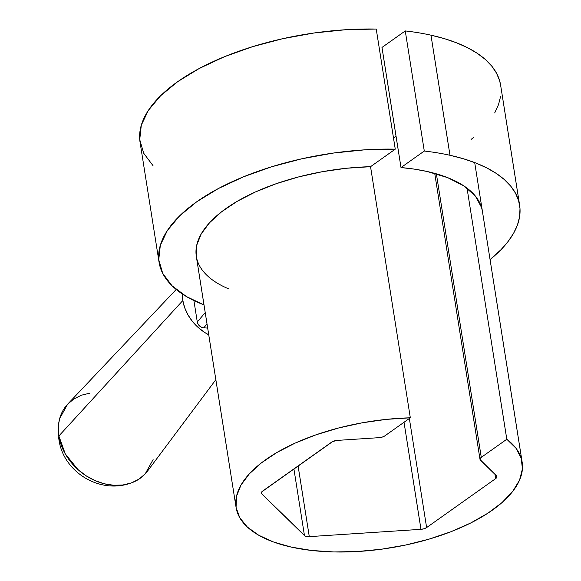 <?xml version="1.0" encoding="UTF-8"?>
<svg xmlns="http://www.w3.org/2000/svg" width="581" height="581" viewBox="0 0 581 581"><rect width="100%" height="100%" fill="white"/><g stroke="black" fill="none" stroke-linecap="round" stroke-linejoin="round"><path stroke-width="0.87" d="M519.625 205.187L500.604 85.08A182.528 80.686 171 0 0 430.971 35.172L449.992 155.28A182.528 80.686 -9 0 1 519.625 205.187A182.528 80.686 -9 0 1 490.059 259.598L501.076 249.598L508.201 241.369L513.706 233.068L517.526 224.774L519.625 216.568L519.995 208.521L518.622 200.728L515.529 193.241L510.735 186.152L504.286 179.522L496.254 173.407L486.711 167.88L475.745 162.985L463.471 158.773L449.992 155.28L430.971 35.172A182.528 80.686 171 0 0 405.262 30.931L424.29 151.038A182.528 80.686 -9 0 1 449.992 155.28A182.528 80.686 -9 0 0 424.29 151.038L405.262 30.931L381.978 47.446L401.006 167.553A144.814 64.012 -9 0 1 427.137 171.489A144.814 64.012 -9 0 1 482.375 211.085L482.339 210.845M229.016 289.018A144.814 64.012 -9 0 1 196.32 256.395A144.814 64.012 -9 0 1 370.547 166.682L346.581 168.25L322.411 171.685L298.721 176.885L276.193 183.705L255.451 191.948L237.106 201.382L221.666 211.731L209.574 222.712L201.171 234.005L196.705 245.284L196.298 256.243M152.999 165.636L143.674 153.224L139.738 139.607L141.299 125.198L148.322 110.441L160.596 95.771L177.728 81.652L199.218 68.507L224.389 56.735L252.495 46.705L282.664 38.709L313.98 33.001L345.492 29.747L376.234 29.05L395.262 149.157L370.547 166.682L395.262 149.157L376.234 29.05A182.528 80.686 171 0 0 140.05 142.185L159.071 262.292A182.528 80.686 -9 0 1 395.262 149.157L364.512 149.854L333 153.108L301.684 158.816L271.516 166.812L243.417 176.849L218.238 188.614L196.756 201.76L179.616 215.878L167.35 230.548L160.327 245.305L158.758 259.714L162.695 273.331L172.02 285.743L186.45 296.571L204.004 304.902A182.528 80.686 -9 0 1 159.071 262.292M500.619 85.175L499.602 80.614L496.501 73.133L491.708 66.045L485.266 59.415L477.233 53.299L467.683 47.773L456.724 42.878L444.443 38.658L430.971 35.172A182.528 80.686 -9 0 0 405.262 30.931L381.978 47.446L401.006 167.553L424.29 151.038L401.006 167.553L414.5 169.151L427.137 171.489L447.566 177.604L463.834 185.876L475.323 195.986L481.584 207.548L482.419 211.346M500.604 96.461L498.498 104.667L494.678 112.961M473.37 137.559L471.038 139.491M176.196 289.476L67.781 404.027A52.159 41.672 40.1 0 0 58.87 435.982L58.884 439.287A55.282 24.438 -9 0 1 58.87 435.982L58.579 424.21L59.683 418.531L67.614 404.209L73.903 398.929L81.442 395.189L89.946 393.141M182.427 293.347L182.841 300.53A41.832 33.422 -139.9 0 0 208.739 334.823L204.657 332.441L198.157 327.459L192.522 321.533L187.99 314.902L184.714 307.807L182.841 300.53L58.87 435.982L182.841 300.53A41.832 33.422 -139.9 0 1 182.405 294.044M207.671 328.076L203.771 327.822L207.018 323.958L203.771 327.822L207.671 328.076M205.216 312.585L197.293 321.997L193.894 300.544L197.293 321.997L198.048 324.118L199.544 325.963L201.556 327.27L203.771 327.822A6.166 4.924 40.1 0 1 197.293 321.997L205.216 312.585M153.108 459.593L145.177 473.914L138.888 479.194L131.342 482.934L122.845 484.99L113.716 485.273L104.304 483.784L94.972 480.574L86.075 475.774L77.963 469.557L65.283 453.899L58.87 435.982A52.159 41.672 40.1 0 0 97.005 481.431A52.159 41.672 40.1 0 0 147.494 471.14L215.849 379.676M236.097 507.518A144.814 64.012 -9 0 0 291.335 547.113L311.641 550.468L333.864 551.95L357.373 551.529L381.506 549.205L405.567 545.051L428.872 539.19L450.769 531.782L470.625 523.038L487.873 513.205L502.035 502.565L512.696 491.424L519.552 480.102L522.421 468.911L521.208 458.169L515.95 448.191L506.806 439.258L481.279 457.356L506.806 439.258L467.03 188.135L506.806 439.258A144.814 64.012 -9 0 1 522.152 462.207A144.814 64.012 -9 0 1 446.716 533.307A144.814 64.012 -9 0 1 291.335 547.113L273.535 541.993L258.734 535.246L247.353 527.061L239.728 517.678L236.068 507.366L236.482 496.406L240.948 485.128L249.343 473.835L261.435 462.854L276.876 452.505L295.228 443.071L315.962 434.828L338.498 428.015L362.188 422.808L386.358 419.373L410.324 417.804L370.547 166.682L410.324 417.804L384.804 435.903L410.324 417.804A144.814 64.012 -9 0 0 236.097 507.518L196.32 256.395M481.279 457.356L436.375 173.835L481.279 457.356L480.051 459.542L496.464 475.795L480.458 460.188A6.166 2.723 -9 0 1 480.015 459.389A6.166 2.723 -9 0 1 481.279 457.356M393.511 138.111L396.053 136.31L393.511 138.111M384.804 435.903L382.283 437.086L379.153 437.66L337.27 440.398L332.753 441.509L261.806 491.824L261.385 492.565L261.784 493.93L305.25 536.081L309.288 536.633L420.978 529.327L424.108 528.746L426.621 527.57L495.637 478.628L496.857 477.161L496.464 475.795A6.166 2.723 -9 0 1 496.9 476.594A6.166 2.723 -9 0 1 495.637 478.628L426.621 527.57L409.351 418.494L426.621 527.57A6.166 2.723 -9 0 1 420.978 529.327L309.288 536.633L298.089 465.94L309.288 536.633A6.166 2.723 -9 0 1 304.459 535.559L261.784 493.93L261.515 492.245L261.784 493.93A6.166 2.723 -9 0 1 261.341 493.138A6.166 2.723 -9 0 1 262.605 491.098L331.62 442.156A6.166 2.723 -9 0 1 337.27 440.398L379.153 437.66A6.166 2.723 -9 0 0 384.804 435.903M494.961 474.328L495.637 478.628L494.961 474.328M404.02 422.271L420.978 529.327L404.02 422.271M293.906 468.903L304.459 535.559L293.906 468.903M58.579 424.21L58.884 439.287C62.886 470.871 97.826 493.697 129.178 483.646M522.123 462.004L474.699 162.578M480.015 459.375L434.719 173.37"/></g></svg>
